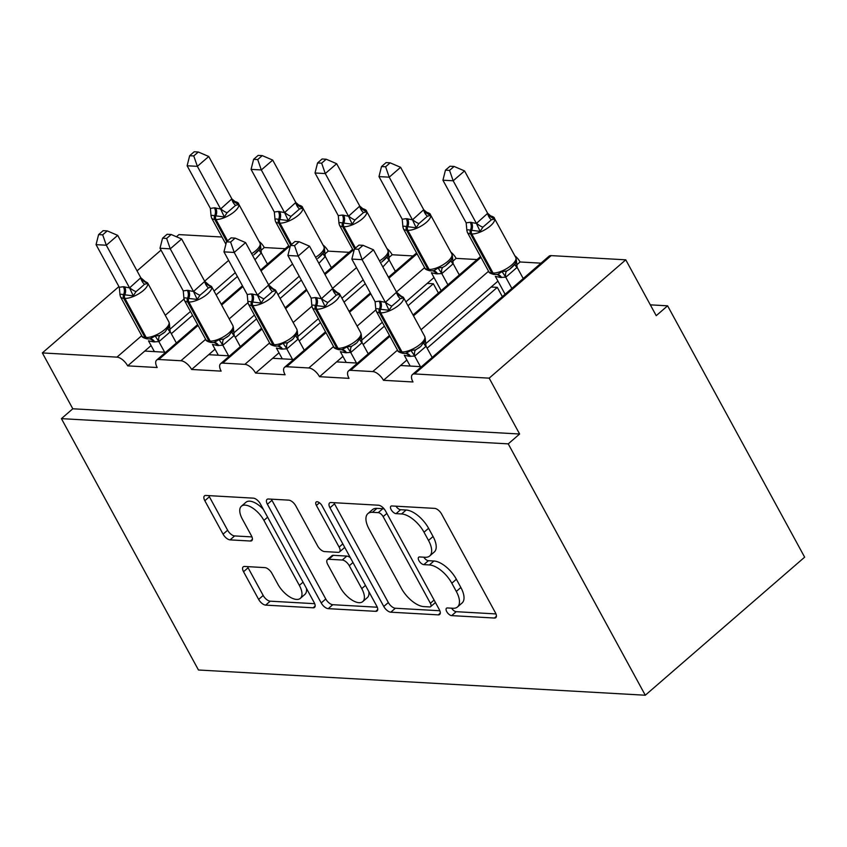 <?xml version="1.0" encoding="UTF-8"?>
<svg xmlns="http://www.w3.org/2000/svg" width="847" height="847" viewBox="0 0 847 847"><rect width="100%" height="100%" fill="white"/><g stroke="black" fill="none" stroke-linecap="round" stroke-linejoin="round"><path stroke-width="1.27" d="M446.74 611.629A4.701 2.234 -130.9 0 0 451.652 615.621L494.404 618.035A6.712 3.187 -130.9 0 0 495.813 617.632A6.712 3.187 -130.9 0 0 495.431 612.783L441.626 514.087A6.712 3.187 -130.9 0 0 434.617 508.38L391.865 505.966A4.701 2.234 -130.9 0 0 390.88 506.252A4.701 2.234 -130.9 0 0 391.145 509.65A4.701 2.234 -130.9 0 0 396.047 513.642L401.584 513.96A21.493 10.185 -130.9 0 1 424.019 532.223L428.508 540.45A21.493 10.185 -130.9 0 1 429.704 555.971A21.493 10.185 -130.9 0 1 425.194 557.273L419.667 556.955A4.701 2.234 -130.9 0 0 418.683 557.241A4.701 2.234 -130.9 0 0 418.937 560.64A4.701 2.234 -130.9 0 0 423.849 564.631L429.387 564.949A21.493 10.185 -130.9 0 1 451.822 583.212L456.311 591.439A21.493 10.185 -130.9 0 1 457.507 606.96A21.493 10.185 -130.9 0 1 452.997 608.262L447.46 607.945A4.701 2.234 -130.9 0 0 446.475 608.231A4.701 2.234 -130.9 0 0 446.74 611.629M451.589 608.178A4.701 2.234 -130.9 0 0 456.205 611.682L495.971 613.927M395.983 506.199A4.701 2.234 -130.9 0 0 400.599 509.703L406.137 510.01L401.584 513.96M423.786 557.188A4.701 2.234 -130.9 0 0 428.402 560.693L433.939 561L429.387 564.949M244.582 566.463A6.712 3.187 -130.9 0 0 243.174 566.876A6.712 3.187 -130.9 0 0 243.544 571.725L258.642 599.411A6.712 3.187 -130.9 0 0 265.651 605.118L313.136 607.797A6.712 3.187 -130.9 0 0 314.544 607.394A6.712 3.187 -130.9 0 0 314.163 602.545L260.357 503.859A6.712 3.187 -130.9 0 0 253.348 498.152L205.863 495.463A6.712 3.187 -130.9 0 0 204.455 495.876A6.712 3.187 -130.9 0 0 204.836 500.725L223.068 534.171A6.712 3.187 -130.9 0 0 230.077 539.878L250.405 541.021A6.712 3.187 -130.9 0 0 251.813 540.619A6.712 3.187 -130.9 0 0 251.432 535.77L242.39 519.179A17.967 8.512 -130.9 0 1 241.395 506.21A17.967 8.512 -130.9 0 1 263.915 520.397L299.34 585.372A17.967 8.512 -130.9 0 1 300.346 598.342A17.967 8.512 -130.9 0 1 277.816 584.155L271.908 573.324A6.712 3.187 -130.9 0 0 264.899 567.617L244.582 566.463M412.415 374.565L549.015 256.228A10.259 4.87 -130.9 0 1 551.164 255.614L625.774 259.828L656.224 315.677L667.605 305.82L804.65 557.178L645.287 695.228L508.242 443.87L519.624 434.013L489.174 378.154L414.564 373.94A10.259 4.87 -130.9 0 0 412.415 374.565A10.259 4.87 -130.9 0 0 412.987 381.976L383.469 380.303L400.546 365.512L421.488 366.698M645.287 695.228L198.463 669.998L61.418 418.64L508.242 443.87M383.776 606.473A6.712 3.187 -130.9 0 0 390.795 612.19L438.27 614.869A6.712 3.187 -130.9 0 0 439.678 614.456A6.712 3.187 -130.9 0 0 439.307 609.607L385.501 510.921A6.712 3.187 -130.9 0 0 378.482 505.214L331.008 502.536A6.712 3.187 -130.9 0 0 329.599 502.938A6.712 3.187 -130.9 0 0 329.97 507.787L383.776 606.473L388.328 602.535A6.712 3.187 -130.9 0 0 395.348 608.241L439.847 610.751M375.697 611.333L328.223 608.654A6.712 3.187 -130.9 0 1 321.214 602.948L267.398 504.251A6.712 3.187 -130.9 0 1 267.027 499.402A6.712 3.187 -130.9 0 1 268.435 498.999L288.753 500.143A6.712 3.187 -130.9 0 1 295.772 505.86L317.593 545.881A6.712 3.187 -130.9 0 0 324.602 551.588L338.08 552.35A6.712 3.187 -130.9 0 0 339.488 551.948A6.712 3.187 -130.9 0 0 339.118 547.098L316.397 505.426A4.701 2.234 -130.9 0 1 316.143 502.027A4.701 2.234 -130.9 0 1 322.029 505.744L376.735 606.081A6.712 3.187 -130.9 0 1 377.106 610.931A6.712 3.187 -130.9 0 1 375.697 611.333L377.709 609.596M268.15 263.512L267.08 263.449M285.217 248.711L264.275 247.536L260.59 250.723M165.694 352.257L144.752 351.071L127.675 365.862L157.193 367.524A10.259 4.87 -130.9 0 1 156.621 360.123A10.259 4.87 -130.9 0 1 158.77 359.499L180.909 360.748A10.259 4.87 49.1 0 1 191.623 369.472L208.701 354.681L229.643 355.867M332.098 267.123L331.029 267.059M349.165 252.332L328.223 251.146L324.539 254.333M262.041 329.049L222.719 363.109A10.259 4.87 -130.9 0 0 220.569 363.734A10.259 4.87 -130.9 0 0 221.141 371.134L191.623 369.472M396.047 270.733L394.977 270.669M413.114 255.942L392.172 254.756L388.487 257.943M293.591 359.477L272.649 358.292L255.572 373.082L285.09 374.755A10.259 4.87 -130.9 0 1 284.518 367.344A10.259 4.87 -130.9 0 1 286.667 366.719L308.806 367.969A10.259 4.87 49.1 0 1 319.52 376.693L336.598 361.902L357.54 363.088M459.995 274.343L458.926 274.28M477.062 259.553L456.12 258.367L452.436 261.554M389.938 336.27L350.616 370.33A10.259 4.87 -130.9 0 0 348.466 370.954A10.259 4.87 -130.9 0 0 349.038 378.365L319.52 376.693M171.316 333.729L192.565 315.317M216.133 294.904L237.382 276.493M235.286 272.639L214.037 291.05M190.469 311.463L169.527 329.61M235.265 337.339L256.514 318.927M280.092 298.515L301.331 280.103M299.235 276.249L277.985 294.661M254.418 315.073L233.476 333.22M299.224 340.949L320.462 322.538M344.041 302.125L365.279 283.713M363.183 279.859L341.934 298.271M318.366 318.684L297.424 336.831M363.172 344.56L384.422 326.148M407.989 305.735L433.357 283.756L438.407 293.03M434.003 277.52L427.206 283.406L433.357 283.756M427.206 283.406L405.882 301.881M382.315 322.294L361.373 340.441M523.944 277.954L522.874 277.89M541.011 263.163L520.069 261.977L516.395 265.164M427.121 348.17L497.305 287.366L502.356 296.641M497.951 281.13L491.154 287.027L497.305 287.366M491.154 287.027L425.321 344.051M259.023 241.331A10.259 4.87 49.1 0 1 264.275 247.536M322.972 244.942A10.259 4.87 49.1 0 1 328.223 251.146M386.92 248.563A10.259 4.87 49.1 0 1 392.172 254.756M450.879 252.173A10.259 4.87 49.1 0 1 456.12 258.367M514.828 255.783A10.259 4.87 49.1 0 1 520.069 261.977M176.451 236.758L178.95 234.598L221.978 237.022M61.418 418.64L72.8 408.783L42.35 352.924L116.96 357.138A10.259 4.87 49.1 0 1 127.675 365.862M72.8 408.783L519.624 434.013M350.616 370.33L372.754 371.579A10.259 4.87 49.1 0 1 383.469 380.303M222.719 363.109L244.857 364.358A10.259 4.87 49.1 0 1 255.572 373.082M42.35 352.924L118.929 286.582M137.055 270.881L161.025 250.119M625.774 259.828L489.174 378.154M650.316 304.846L667.605 305.82M406.888 360.017L400.546 365.512M342.94 356.407L336.598 361.902M278.991 352.797L272.649 358.292M215.043 349.186L208.701 354.681M151.094 345.576L144.752 351.071M457.507 606.96L462.06 603.011A21.493 10.185 -130.9 0 0 460.863 587.5L456.311 591.439M433.939 561A21.493 10.185 -130.9 0 1 456.374 579.274L460.863 587.5M429.704 555.971L434.257 552.022A21.493 10.185 -130.9 0 0 433.061 536.511L428.508 540.45M406.137 510.01A21.493 10.185 -130.9 0 1 428.582 528.284L433.061 536.511M333.983 502.705A6.712 3.187 -130.9 0 0 334.523 503.838L388.328 602.535M429.662 606.939A4.701 2.234 -130.9 0 0 430.647 606.653A4.701 2.234 -130.9 0 0 430.382 603.265L383.151 516.638A4.701 2.234 -130.9 0 0 378.249 512.636L372.415 512.308A21.493 10.185 -130.9 0 0 367.905 513.61A21.493 10.185 -130.9 0 0 369.101 529.131L401.383 588.337A21.493 10.185 -130.9 0 0 423.828 606.611L429.662 606.939M430.647 606.653L435.199 602.715A4.701 2.234 -130.9 0 0 435.411 602.461M384.39 509.227A4.701 2.234 -130.9 0 0 382.802 508.698L378.249 512.636M367.905 513.61L372.458 509.661A21.493 10.185 -130.9 0 1 376.968 508.369L382.802 508.698M377.275 607.225L332.776 604.705L328.223 608.654M271.421 499.169A6.712 3.187 -130.9 0 0 271.951 500.312L325.767 598.998A6.712 3.187 -130.9 0 0 332.776 604.705M339.488 551.948L344.041 547.998A6.712 3.187 -130.9 0 0 344.581 547.098M340.24 587.416A17.967 8.512 -130.9 0 0 362.76 601.592A17.967 8.512 -130.9 0 0 361.764 588.623L349.282 565.732A6.712 3.187 -130.9 0 0 342.273 560.026L328.784 559.264A6.712 3.187 -130.9 0 0 327.376 559.676A6.712 3.187 -130.9 0 0 327.757 564.526L340.24 587.416M362.76 601.592L367.312 597.654A17.967 8.512 -130.9 0 0 368.816 591.555M350.362 557.707A6.712 3.187 -130.9 0 0 346.825 556.087L342.273 560.026M327.376 559.676L331.939 555.727A6.712 3.187 -130.9 0 1 333.347 555.325L346.825 556.087M300.346 598.342L304.899 594.393A17.967 8.512 -130.9 0 0 306.402 588.294M263.406 509.439A17.967 8.512 -130.9 0 0 245.948 502.271L241.395 506.21M208.849 495.633A6.712 3.187 -130.9 0 0 209.389 496.776L227.621 530.222A6.712 3.187 -130.9 0 0 234.63 535.929L251.972 536.913M247.557 566.632A6.712 3.187 -130.9 0 0 248.097 567.776L263.195 595.462A6.712 3.187 -130.9 0 0 270.204 601.179L314.703 603.689M405.893 353.231L410.964 350.489L415.676 349.864L420.684 346.487M396.512 302.135L391.801 306.085L389.048 310.288L379.361 309.123C376.957 308.467 375.782 308.615 375.835 309.547L375.105 301.733L379.17 301.161L385.353 302.315L396.597 292.204L403.278 297.964L400.335 298.684L396.512 302.135M363.035 245.334L358.937 245.101L354.395 249.039L358.493 249.272L363.035 245.334L373.485 249.812L396.597 292.204M373.485 249.812L362.103 259.669L385.216 302.061M358.493 249.272L362.103 259.669L351.854 259.097L375.105 301.733M410.181 366.063L404.284 355.253L409.249 356.333A7.528 6.024 93.2 0 0 405.702 353.337M424.209 342.474L425.194 338.165L425.988 346.338L414.786 356.047L409.249 356.333M432.171 357.445L426.052 346.222M420.43 366.635L414.67 356.089M397.614 294.46L403.278 297.964M425.109 340.42L420.79 346.402L418.534 348.159M425.31 338.631L424.707 336.397A14.706 5.41 -28.6 0 1 420.599 343.935A14.706 5.41 -28.6 0 1 401.997 351.918A3.42 2.732 -86.8 0 0 404.083 353.358L406.751 353.21M410.964 350.489L414.543 355.835M389.048 310.288L385.353 302.315M351.854 259.097L354.395 249.039M487.671 213.317L464.558 170.925L453.177 180.782L442.928 180.21L466.168 222.846L470.233 222.274L476.427 223.428L487.671 213.317L494.352 219.077L491.408 219.797L482.864 227.197L480.122 231.411L471.652 230.31A3.42 2.732 93.2 0 0 471.747 233.931L493.06 273.03A14.706 5.41 -28.6 0 0 511.662 265.047A14.706 5.41 -28.6 0 0 515.77 257.509L494.447 218.41A14.706 5.41 151.4 0 1 490.349 225.948A14.706 5.41 151.4 0 1 471.747 233.931L470.519 233.867L491.832 272.967L493.06 273.03A3.42 2.732 93.2 0 0 495.146 274.47L497.814 274.322L502.027 271.601L506.739 270.987L509.608 269.272L515.272 263.586L516.257 259.277L517.125 267.334L505.85 277.16L500.312 277.445L495.347 276.366L505.108 294.258M449.556 170.385L454.098 166.446L450.011 166.213L445.458 170.162L449.556 170.385L453.177 180.782L476.279 223.174M523.234 278.557L517.125 267.334M511.853 288.414L505.733 277.202M488.677 215.572L494.352 219.077M471.461 222.348A7.528 6.024 -86.8 0 1 471.652 230.31L470.424 230.246C468.02 229.59 466.845 229.728 466.898 230.659L466.168 222.846M496.956 274.343L497.814 274.333M505.606 276.948L502.027 271.601M476.427 223.428L480.122 231.411M445.458 170.162L442.928 180.21M464.558 170.925L454.098 166.446M423.722 209.707L400.61 167.314L389.218 177.171L378.98 176.6L402.219 219.235L406.285 218.664L412.478 219.818L423.722 209.707L430.403 215.466L427.46 216.186L418.916 223.587L416.173 227.801L407.703 226.7A3.42 2.732 93.2 0 0 407.799 230.32L429.111 269.42A14.706 5.41 -28.6 0 0 447.714 261.437A14.706 5.41 -28.6 0 0 451.822 253.899L430.498 214.799A14.706 5.41 151.4 0 1 426.401 222.338A14.706 5.41 151.4 0 1 407.799 230.32L406.571 230.257L427.883 269.357L429.111 269.42A3.42 2.732 93.2 0 0 431.197 270.86L433.865 270.712L438.079 267.991L442.79 267.377L445.66 265.662L451.324 259.976L452.309 255.667L453.177 263.724L441.901 273.549L436.364 273.835L431.398 272.755L441.16 290.648M385.607 166.774L390.149 162.836L386.063 162.603L381.51 166.552L385.607 166.774L389.218 177.171L412.33 219.564M459.286 274.947L453.177 263.724M447.904 284.804L441.785 273.592M424.728 211.962L430.403 215.466M407.513 218.738A7.528 6.024 -86.8 0 1 407.703 226.7L406.475 226.636C404.072 225.969 402.897 226.117 402.95 227.049L402.219 219.235M433.008 270.733L433.865 270.722M441.658 273.337L438.079 267.991M412.478 219.818L416.173 227.801M381.51 166.552L378.98 176.6M400.61 167.314L390.149 162.836M359.763 206.096L336.661 163.704L325.269 173.561L315.02 172.989L338.271 215.625L342.336 215.053L348.53 216.207L359.763 206.096L366.444 211.856L363.511 212.576L354.967 219.976L352.225 224.19L343.755 223.089A3.42 2.732 93.2 0 0 343.85 226.71L355.496 248.086M321.659 163.164L326.201 159.225L322.104 158.992L317.561 162.942L321.659 163.164L325.269 173.561L348.382 215.953M395.337 271.336L389.228 260.114L382.844 266.974M381.711 262.051L387.375 256.366L388.36 252.057L389.228 260.114M360.78 208.351L366.444 211.856M343.564 215.127A7.528 6.024 -86.8 0 1 343.755 223.089L342.527 223.026C340.123 222.359 338.948 222.507 339.001 223.439L338.271 215.625M388.275 254.312L388.286 254.28C388.318 255.921 386.126 258.515 381.701 262.051M388.36 252.057L388.498 252.692L388.36 252.057M348.53 216.207L352.225 224.19M317.561 162.942L315.02 172.989M336.661 163.704L326.201 159.225M295.815 202.486L272.713 160.094L261.321 169.951L251.072 169.379L274.322 212.015L278.388 211.443L284.581 212.597L295.815 202.486L302.495 208.246L299.552 208.965L291.019 216.366L288.276 220.58L279.806 219.479A3.42 2.732 93.2 0 0 279.902 223.1L291.548 244.476M257.71 159.554L262.252 155.615L258.155 155.382L253.613 159.331L257.71 159.554L261.321 169.951L284.433 212.343M331.389 267.726L325.28 256.503L318.896 263.364M317.763 258.441L323.427 252.755L324.412 248.446L325.28 256.503M296.831 204.741L302.495 208.246M279.616 211.517A7.528 6.024 -86.8 0 1 279.806 219.479L278.578 219.415C276.175 218.748 275 218.897 275.053 219.828L274.322 212.015M324.327 250.701L324.337 250.659C324.369 252.311 322.178 254.905 317.752 258.441M324.412 248.446L324.549 249.082L324.412 248.446M284.581 212.597L288.276 220.58M253.613 159.331L251.072 169.379M272.713 160.094L262.252 155.615M231.866 198.876L208.754 156.483L197.372 166.34L187.123 165.768L210.374 208.404L214.439 207.833L220.622 208.987L231.866 198.876L238.547 204.635L235.604 205.355L227.07 212.756L224.317 216.97L215.858 215.869A3.42 2.732 93.2 0 0 215.953 219.489L227.599 240.866M193.762 155.943L198.304 152.005L194.207 151.772L189.664 155.71L193.762 155.943L197.372 166.34L220.485 208.733M267.44 264.116L261.321 252.893L254.947 259.754M253.814 254.831L259.478 249.145L260.463 244.836L261.321 252.893M232.883 201.131L238.547 204.635M215.667 207.907A7.528 6.024 -86.8 0 1 215.858 215.869L214.63 215.794C212.226 215.138 211.051 215.286 211.104 216.218L210.374 208.404M260.378 247.091L260.389 247.049C260.421 248.7 258.229 251.294 253.804 254.831M251.644 253.698A14.706 5.41 -28.6 0 0 255.868 250.606A14.706 5.41 -28.6 0 0 259.976 243.068L260.59 245.302M220.622 208.987L224.317 216.97M189.664 155.71L187.123 165.768M208.754 156.483L198.304 152.005M341.944 349.62L347.016 346.878L351.727 346.254L356.735 342.876M332.564 298.525L327.853 302.474L325.1 306.678L315.412 305.513C313.009 304.856 311.834 305.005 311.887 305.936L311.156 298.123L315.222 297.551L321.405 298.705L332.649 288.583L339.329 294.354L336.386 295.074L332.564 298.525M299.086 241.723L294.989 241.49L290.447 245.429L294.544 245.662L299.086 241.723L309.536 246.202L332.649 288.583M309.536 246.202L298.155 256.059L321.267 298.451M294.544 245.662L298.155 256.059L287.906 255.476L311.156 298.123M346.232 362.442L340.335 351.643L345.301 352.723A7.528 6.024 93.2 0 0 341.754 349.726M360.261 338.864L361.245 334.544L362.04 342.728L350.838 352.426L345.301 352.723M368.223 353.834L362.103 342.612M356.481 363.024L350.722 352.479M333.665 290.849L339.329 294.354M361.171 336.778L356.841 342.791L354.586 344.549M361.362 335.02L360.748 332.786A14.706 5.41 -28.6 0 1 356.651 340.325A14.706 5.41 -28.6 0 1 338.048 348.308A3.42 2.732 -86.8 0 0 340.134 349.747L342.802 349.599M347.016 346.878L350.594 352.225M325.1 306.678L321.405 298.705M287.906 255.476L290.447 245.429M277.996 346.01L283.067 343.268L287.779 342.643L292.787 339.255M268.605 294.915L263.904 298.864L261.151 303.067L251.464 301.903C249.06 301.246 247.885 301.384 247.938 302.326L247.208 294.512L251.273 293.941L257.456 295.095L268.7 284.973L275.381 290.743L272.438 291.463L268.605 294.915M235.138 238.113L231.04 237.88L226.498 241.819L230.596 242.051L235.138 238.113L245.588 242.591L268.7 284.973M245.588 242.591L234.206 252.448L257.319 294.841M230.596 242.051L234.206 252.448L223.957 251.866L247.208 294.512M282.284 358.832L276.387 348.032L281.352 349.112A7.528 6.024 93.2 0 0 277.805 346.116M296.312 335.253L297.297 330.933L298.091 339.118L286.889 348.816L281.352 349.112M304.274 350.224L298.155 339.001M292.533 359.414L286.773 348.869M269.706 287.239L275.381 290.743M297.413 331.41L296.799 329.176A14.706 5.41 -28.6 0 1 292.702 336.714A14.706 5.41 -28.6 0 1 274.1 344.697A3.42 2.732 -86.8 0 0 276.186 346.137L278.854 345.989M283.067 343.268L286.646 348.615M261.151 303.067L257.456 295.095M223.957 251.866L226.498 241.819M214.047 342.4L219.119 339.658L223.82 339.033L228.838 335.645M204.656 291.304L199.956 295.254L197.203 299.457L187.515 298.292C185.112 297.636 183.937 297.773 183.979 298.716L183.259 290.902L187.325 290.33L193.508 291.484L204.752 281.363L211.432 287.133L208.489 287.853L204.656 291.304M171.189 234.503L167.092 234.27L162.55 238.208L166.637 238.441L171.189 234.503L181.639 238.981L204.752 281.363M181.639 238.981L170.258 248.838L193.37 291.23M166.637 238.441L170.258 248.838L160.009 248.256L183.259 290.902M218.335 355.221L212.438 344.422L217.404 345.502A7.528 6.024 93.2 0 0 213.857 342.506M232.364 331.643L233.349 327.323L234.143 335.507L222.941 345.205L217.404 345.502M240.326 346.614L234.206 335.391M228.584 355.804L222.825 345.258M205.757 283.629L211.432 287.133M233.264 329.589L228.944 335.571L226.689 337.328M233.465 327.8L232.851 325.566A14.706 5.41 -28.6 0 1 228.754 333.104A14.706 5.41 -28.6 0 1 210.151 341.087A3.42 2.732 -86.8 0 0 212.237 342.527L214.905 342.379M219.119 339.658L222.697 345.004M197.203 299.457L193.508 291.484M160.009 248.256L162.55 238.208M150.099 338.789L155.17 336.047L159.871 335.423L164.89 332.035M140.708 287.694L136.007 291.643L133.254 295.847L123.567 294.682C121.163 294.025 119.988 294.163 120.03 295.105L119.311 287.292L123.366 286.72L129.559 287.874L140.803 277.752L147.484 283.523L144.541 284.243L140.708 287.694M107.241 230.892L103.143 230.659L98.601 234.598L102.688 234.831L107.241 230.892L117.691 235.371L140.803 277.752M117.691 235.371L106.309 245.228L129.422 287.62M102.688 234.831L106.309 245.228L96.06 244.645L119.311 287.292M154.387 351.611L148.49 340.812L153.455 341.892A7.528 6.024 93.2 0 0 149.908 338.895M168.415 328.033L169.4 323.713L170.183 331.897L158.992 341.595L153.455 341.892M176.377 343.003L170.258 331.78M164.636 352.193L158.876 341.637M141.809 280.018L147.484 283.523M169.305 325.979L164.996 331.96L162.74 333.718M169.516 324.189L168.902 321.955A14.706 5.41 -28.6 0 1 164.805 329.494A14.706 5.41 -28.6 0 1 146.203 337.477A3.42 2.732 -86.8 0 0 148.289 338.916L150.946 338.768M155.17 336.047L158.749 341.394M133.254 295.847L129.559 287.874M96.06 244.645L98.601 234.598M456.205 611.682L451.652 615.621M400.599 509.703L396.047 513.642M428.402 560.693L423.849 564.631M228.616 260.41L204.646 281.172M183.968 299.086L165.271 315.285M141.703 335.698L116.96 357.138M289.155 246.551L261.035 270.913M242.909 286.614L221.66 305.026M198.082 325.439L158.77 359.499M292.564 264.02L268.594 284.783M247.917 302.697L229.219 318.896M205.652 339.308L180.909 360.748M353.104 250.161L324.983 274.523M306.858 290.225L285.608 308.636M356.513 267.631L332.543 288.393M311.865 306.307L293.168 322.506M269.6 342.919L244.857 364.358M417.052 253.772L388.932 278.134M370.806 293.835L349.557 312.247M325.989 332.659L286.667 366.719M424.612 267.652L396.491 292.003M375.814 309.917L357.116 326.116M333.549 346.529L308.806 367.969M481.001 257.382L413.505 315.857M488.56 271.262L421.065 329.727M397.497 350.139L372.754 371.579M551.164 255.614L414.564 373.94M456.374 579.274L451.822 583.212M428.582 528.284L424.019 532.223M496.416 616.298L494.404 618.035M334.523 503.838L329.97 507.787M440.281 613.122L438.27 614.869M395.348 608.241L390.795 612.19M434.088 600.047L430.382 603.265M386.857 513.42L383.151 516.638M376.968 508.369L372.415 512.308M325.767 598.998L321.214 602.948M271.951 500.312L267.398 504.251M342.823 543.88L339.118 547.098M319.457 502.779L316.397 505.426M365.47 585.415L361.764 588.623M352.987 562.524L349.282 565.732M333.347 555.325L328.784 559.264M303.046 582.154L299.34 585.372M267.631 517.189L263.915 520.397M252.417 539.285L250.405 541.021M234.63 535.929L230.077 539.878M227.621 530.222L223.068 534.171M209.389 496.776L204.836 500.725M315.148 606.06L313.136 607.797M270.204 601.179L265.651 605.118M263.195 595.462L258.642 599.411M248.097 567.776L243.544 571.725M404.644 353.315A3.42 2.732 -86.8 0 1 404.083 353.358L402.854 353.294C399.308 352.437 397.571 351.473 397.645 350.414A14.706 5.41 -28.6 0 0 400.769 351.844L401.997 351.918L380.684 312.818A3.42 2.732 -86.8 0 1 380.589 309.197A7.528 6.024 93.2 0 0 380.398 301.236M424.707 336.397L403.384 297.297A14.706 5.41 151.4 0 1 399.286 304.835A14.706 5.41 151.4 0 1 380.684 312.818L379.445 312.744A14.706 5.41 151.4 0 1 376.322 311.315L397.645 350.414M379.17 301.161A7.528 6.024 93.2 0 1 379.361 309.123A3.42 2.732 93.2 0 0 379.445 312.744L400.769 351.844A3.42 2.732 93.2 0 0 402.854 353.294M410.477 356.407A7.528 6.024 93.2 0 0 406.316 353.273M415.676 349.864A7.528 4.235 -111.5 0 0 414.786 356.047M424.029 342.791A7.528 2.562 -147.8 0 0 425.988 346.338M385.29 301.945A7.528 2.562 -147.8 0 0 391.801 306.085M396.491 292.247A7.528 4.235 -111.5 0 0 400.335 298.684M470.233 222.274A7.528 6.024 -86.8 0 1 470.424 230.246A3.42 2.732 -86.8 0 0 470.519 233.867A14.706 5.41 151.4 0 1 467.385 232.427L488.708 271.527A14.706 5.41 -28.6 0 0 491.832 272.967A3.42 2.732 -86.8 0 0 493.917 274.407L495.146 274.47M517.051 267.451A7.528 2.562 32.2 0 1 515.092 263.904M505.85 277.16A7.528 4.235 68.5 0 1 506.739 270.987M496.776 274.449A7.528 6.024 -86.8 0 1 500.312 277.445M497.39 274.386A7.528 6.024 -86.8 0 1 501.54 277.52M491.408 219.797A7.528 4.235 68.5 0 1 487.554 213.359M482.864 227.197A7.528 2.562 32.2 0 1 476.353 223.057M406.285 218.664A7.528 6.024 -86.8 0 1 406.475 226.636A3.42 2.732 -86.8 0 0 406.571 230.257A14.706 5.41 151.4 0 1 403.437 228.817L424.76 267.917A14.706 5.41 -28.6 0 0 427.883 269.357A3.42 2.732 -86.8 0 0 429.969 270.796L431.197 270.86M453.103 263.841A7.528 2.562 32.2 0 1 451.144 260.294M441.901 273.549A7.528 4.235 68.5 0 1 442.79 267.377M432.828 270.839A7.528 6.024 -86.8 0 1 436.364 273.835M433.442 270.775A7.528 6.024 -86.8 0 1 437.592 273.909M427.46 216.186A7.528 4.235 68.5 0 1 423.606 209.749M418.916 223.587A7.528 2.562 32.2 0 1 412.404 219.447M361.341 208.309C364.888 209.167 366.624 210.13 366.55 211.189A14.706 5.41 151.4 0 1 362.452 218.727A14.706 5.41 151.4 0 1 343.85 226.71L342.622 226.647L354.692 248.785M379.541 260.918A14.706 5.41 -28.6 0 0 383.765 257.827A14.706 5.41 -28.6 0 0 387.873 250.289L366.55 211.189M342.336 215.053A7.528 6.024 -86.8 0 1 342.527 223.026A3.42 2.732 -86.8 0 0 342.622 226.647A14.706 5.41 151.4 0 1 339.488 225.207L353.792 251.432M389.154 260.23A7.528 2.562 32.2 0 1 387.195 256.683M363.511 212.576A7.528 4.235 68.5 0 1 359.657 206.139M354.967 219.976A7.528 2.562 32.2 0 1 348.456 215.837M297.392 204.699C300.939 205.556 302.675 206.52 302.601 207.579A14.706 5.41 151.4 0 1 298.504 215.117A14.706 5.41 151.4 0 1 279.902 223.1L278.663 223.026L290.743 245.175M315.592 257.308A14.706 5.41 -28.6 0 0 319.817 254.216A14.706 5.41 -28.6 0 0 323.925 246.678L302.601 207.579M278.388 211.443A7.528 6.024 -86.8 0 1 278.578 219.415A3.42 2.732 -86.8 0 0 278.663 223.026A14.706 5.41 151.4 0 1 275.54 221.596L289.843 247.822M325.206 256.62A7.528 2.562 32.2 0 1 323.247 253.073M299.552 208.965A7.528 4.235 68.5 0 1 295.709 202.528M291.019 216.366A7.528 2.562 32.2 0 1 284.507 212.226M233.444 201.088C236.991 201.946 238.727 202.909 238.653 203.968A14.706 5.41 151.4 0 1 234.555 211.506A14.706 5.41 151.4 0 1 215.953 219.489L214.715 219.415L226.795 241.564M214.439 207.833A7.528 6.024 -86.8 0 1 214.63 215.794A3.42 2.732 -86.8 0 0 214.715 219.415A14.706 5.41 151.4 0 1 211.591 217.986L225.895 244.211M261.257 253.009A7.528 2.562 32.2 0 1 259.298 249.463M235.604 205.355A7.528 4.235 68.5 0 1 231.76 198.918M227.07 212.756A7.528 2.562 32.2 0 1 220.559 208.616M340.695 349.705A3.42 2.732 -86.8 0 1 340.134 349.747L338.906 349.684C335.359 348.826 333.623 347.863 333.697 346.804A14.706 5.41 -28.6 0 0 336.82 348.233L338.048 348.308L316.736 309.208A3.42 2.732 -86.8 0 1 316.64 305.587A7.528 6.024 93.2 0 0 316.45 297.625M360.748 332.786L339.435 293.687A14.706 5.41 151.4 0 1 335.338 301.225A14.706 5.41 151.4 0 1 316.736 309.208L315.497 309.134A14.706 5.41 151.4 0 1 312.374 307.705L333.697 346.804M315.222 297.551A7.528 6.024 93.2 0 1 315.412 305.513A3.42 2.732 93.2 0 0 315.497 309.134L336.82 348.233A3.42 2.732 93.2 0 0 338.906 349.684M346.529 352.797A7.528 6.024 93.2 0 0 342.368 349.663M351.727 346.254A7.528 4.235 -111.5 0 0 350.838 352.426M360.081 339.181A7.528 2.562 -147.8 0 0 362.04 342.728M321.341 298.335A7.528 2.562 -147.8 0 0 327.853 302.474M332.543 288.636A7.528 4.235 -111.5 0 0 336.386 295.074M276.747 346.095A3.42 2.732 -86.8 0 1 276.186 346.137L274.957 346.074C271.411 345.216 269.674 344.253 269.748 343.183A14.706 5.41 -28.6 0 0 272.872 344.623L274.1 344.697L252.787 305.598A3.42 2.732 -86.8 0 1 252.692 301.977A7.528 6.024 93.2 0 0 252.501 294.015M296.799 329.176L275.487 290.076A14.706 5.41 151.4 0 1 271.389 297.615A14.706 5.41 151.4 0 1 252.787 305.598L251.548 305.523A14.706 5.41 151.4 0 1 248.425 304.084L269.748 343.183M251.273 293.941A7.528 6.024 93.2 0 1 251.464 301.903A3.42 2.732 93.2 0 0 251.548 305.523L272.872 344.623A3.42 2.732 93.2 0 0 274.957 346.074M282.58 349.186A7.528 6.024 93.2 0 0 278.419 346.052M287.779 342.643A7.528 4.235 -111.5 0 0 286.889 348.816M296.132 335.571A7.528 2.562 -147.8 0 0 298.091 339.118M257.393 294.724A7.528 2.562 -147.8 0 0 263.904 298.864M268.594 285.026A7.528 4.235 -111.5 0 0 272.438 291.463M212.798 342.484A3.42 2.732 -86.8 0 1 212.237 342.527L211.009 342.463C207.462 341.606 205.726 340.642 205.8 339.573A14.706 5.41 -28.6 0 0 208.923 341.013L210.151 341.087L188.828 301.987A3.42 2.732 -86.8 0 1 188.743 298.366A7.528 6.024 93.2 0 0 188.553 290.405M232.851 325.566L211.538 286.466A14.706 5.41 151.4 0 1 207.441 294.004A14.706 5.41 151.4 0 1 188.828 301.987L187.6 301.913A14.706 5.41 151.4 0 1 184.477 300.473L205.8 339.573M187.325 290.33A7.528 6.024 93.2 0 1 187.515 298.292A3.42 2.732 93.2 0 0 187.6 301.913L208.923 341.013A3.42 2.732 93.2 0 0 211.009 342.463M218.632 345.576A7.528 6.024 93.2 0 0 214.471 342.442M223.82 339.033A7.528 4.235 -111.5 0 0 222.941 345.205M232.184 331.96A7.528 2.562 -147.8 0 0 234.143 335.507M193.444 291.114A7.528 2.562 -147.8 0 0 199.956 295.254M204.646 281.416A7.528 4.235 -111.5 0 0 208.489 287.853M148.85 338.874A3.42 2.732 -86.8 0 1 148.289 338.916L147.06 338.853C143.514 337.985 141.777 337.032 141.851 335.963A14.706 5.41 -28.6 0 0 144.975 337.402L146.203 337.477L124.88 298.377A3.42 2.732 -86.8 0 1 124.795 294.756A7.528 6.024 93.2 0 0 124.604 286.794M168.902 321.955L147.59 282.856A14.706 5.41 151.4 0 1 143.482 290.394A14.706 5.41 151.4 0 1 124.88 298.377L123.651 298.303A14.706 5.41 151.4 0 1 120.528 296.863L141.851 335.963M123.366 286.72A7.528 6.024 93.2 0 1 123.567 294.682A3.42 2.732 93.2 0 0 123.651 298.303L144.975 337.402A3.42 2.732 93.2 0 0 147.06 338.853M154.683 341.966A7.528 6.024 93.2 0 0 150.522 338.832M159.871 335.423A7.528 4.235 -111.5 0 0 158.992 341.595M168.235 328.35A7.528 2.562 -147.8 0 0 170.183 331.897M129.496 287.504A7.528 2.562 -147.8 0 0 136.007 291.643M140.697 277.805A7.528 4.235 -111.5 0 0 144.541 284.243M480.535 256.546L413.04 315.01M389.472 335.423L348.466 370.954M416.586 252.935L388.466 277.287M370.34 292.988L349.091 311.4M325.523 331.812L284.518 367.344M352.638 249.314L324.517 273.676M306.392 289.378L285.143 307.789M261.575 328.202L220.569 363.734M288.689 245.704L260.569 270.066M242.443 285.767L221.194 304.179M197.626 324.592L156.621 360.123M375.697 308.911L376.322 311.315M403.384 297.297L398.175 294.417M489.238 215.53C492.785 216.387 494.521 217.351 494.447 218.41M467.385 232.427L466.782 230.183M509.598 269.272C514.023 265.736 516.225 263.142 516.183 261.501L516.183 261.501M516.374 259.743L515.77 257.509M493.917 274.407C490.371 273.549 488.634 272.586 488.708 271.527M425.289 211.919C428.836 212.777 430.572 213.74 430.498 214.799M403.437 228.817L402.833 226.573M445.649 265.662C450.075 262.125 452.277 259.531 452.234 257.89L452.234 257.89M452.425 256.133L451.822 253.899M429.969 270.796C426.422 269.939 424.686 268.975 424.76 267.917M339.488 225.207L338.885 222.962M388.477 252.522L387.873 250.289M275.54 221.596L274.936 219.352M324.528 248.912L323.925 246.678M238.653 203.968L259.976 243.068M211.591 217.986L210.988 215.741M311.749 305.301L312.374 307.705M339.435 293.687L334.226 290.807M290.637 340.939L292.893 339.181L297.212 333.157M247.8 301.691L248.425 304.084M275.487 290.076L270.278 287.197M183.852 298.08L184.477 300.473M211.538 286.466L206.329 283.586M119.903 294.47L120.528 296.863M147.59 282.856L142.381 279.976"/></g></svg>
